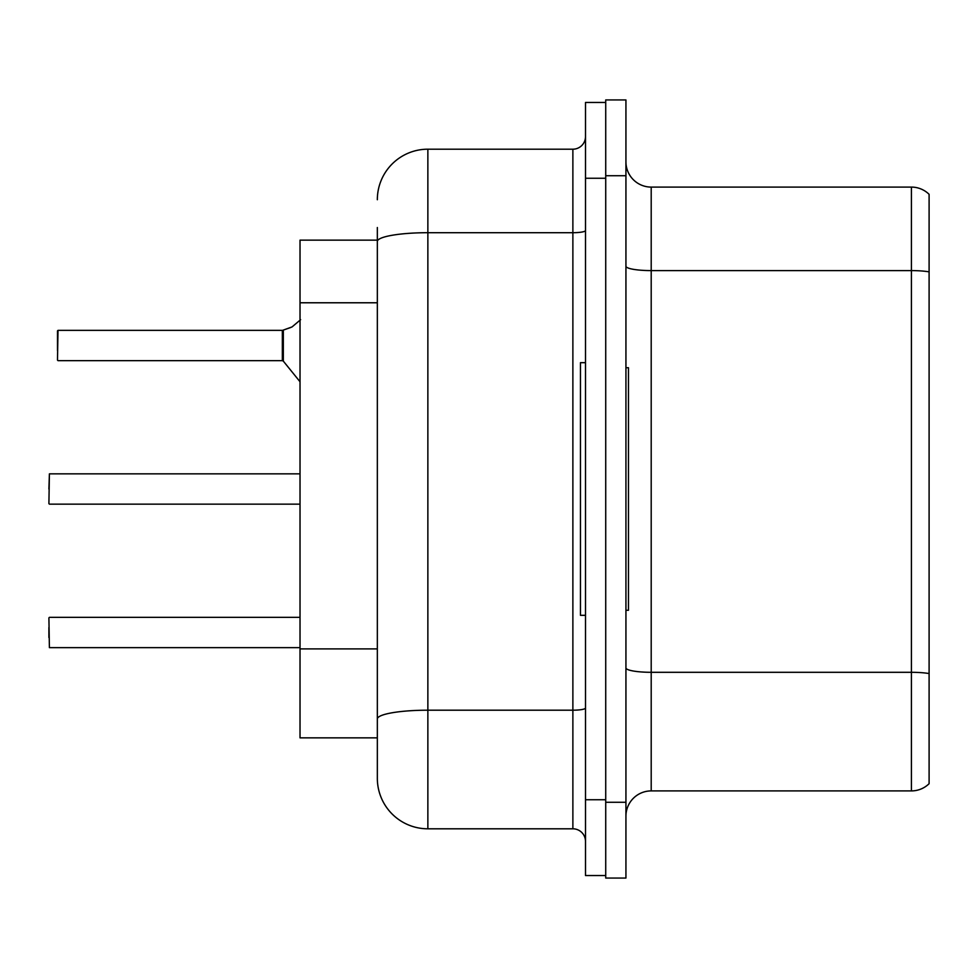 <?xml version="1.0" encoding="UTF-8"?>
<svg xmlns="http://www.w3.org/2000/svg" width="978" height="978" viewBox="0 0 978 978"><rect width="100%" height="100%" fill="white"/><g stroke="black" fill="none" stroke-linecap="round" stroke-linejoin="round"><path stroke-width="1.47" d="M300.026 737.852L377.337 737.852L300.026 737.852L300.026 240.148L377.337 240.148M625.932 816.165A25.269 25.269 0 0 1 651.201 790.909L911.41 790.909L911.41 187.091L651.201 187.091A25.269 25.269 0 0 1 625.932 161.835A25.269 25.269 0 0 0 651.201 187.091L651.201 790.909M605.724 802.278L605.724 878.061L625.932 878.061L625.932 802.278L605.724 802.278L605.724 99.939L625.932 99.939L625.932 802.278M929.1 194.316A25.269 25.269 0 0 0 911.41 187.091A25.269 25.269 0 0 1 929.1 194.316L929.1 783.684A25.269 25.269 0 0 1 911.41 790.909M929.1 274.109L929.1 673.561A25.269 4.389 180 0 0 911.41 672.302L651.201 672.302A25.269 4.389 0 0 1 625.932 667.913M377.337 199.732A50.526 50.526 0 0 1 427.863 149.194L427.863 828.806A50.526 50.526 0 0 1 377.337 778.268L377.337 227.519M605.724 102.458L585.504 102.458L585.504 875.542L605.724 875.542M427.863 828.806L572.876 828.806L572.876 149.194A12.628 12.628 0 0 0 585.504 136.565M427.863 149.194L572.876 149.194M585.504 841.435A12.628 12.628 0 0 0 572.876 828.806M48.9 489L49.401 473.853L300.026 473.853M300.625 319.684L292.055 326.921L282.544 330.356L290.906 327.434L283.339 330.063L283.327 361.126L282.336 360.662L282.336 330.356A1.259 1.259 0 0 0 282.544 330.356A1.259 1.259 180 0 1 282.361 330.368L282.336 345.503M57.494 340.454L57.995 330.356L282.336 330.356M585.504 362.679L580.455 362.679L580.455 615.321L585.504 615.321M625.932 367.728L628.463 367.728L628.463 610.272L625.932 610.272M48.9 637.546L48.9 627.448M48.9 617.851L49.401 647.644L300.026 647.644M292.067 326.921L283.339 330.063M57.494 350.552L57.494 330.857M282.349 340.466L282.336 350.552M377.337 302.777L300.026 302.777M377.337 648.903L300.026 648.903M929.1 271.86A25.269 4.389 180 0 0 911.41 270.6L651.201 270.6A25.269 4.389 0 0 1 625.932 266.212M625.932 175.722L605.724 175.722M585.504 707.999A12.628 2.188 0 0 1 572.876 710.199L427.863 710.199A50.526 8.778 180 0 0 377.337 718.977M585.504 799.747L605.724 799.747M585.504 178.253L605.724 178.253M377.337 241.48A50.526 8.778 180 0 1 427.863 232.703L572.876 232.703A12.628 2.188 0 0 0 585.504 230.515M49.401 473.853L48.9 503.658M57.995 330.356L57.494 360.149M49.401 617.338L300.026 617.338M49.401 504.159L300.026 504.159M57.995 360.662L282.336 360.662M283.327 361.126L300.026 381.762"/></g></svg>

